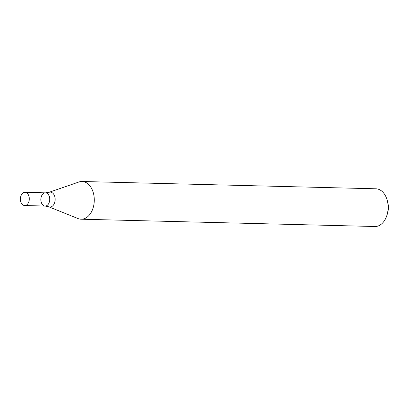 <?xml version="1.0" encoding="UTF-8"?>
<svg xmlns="http://www.w3.org/2000/svg" width="408" height="408" viewBox="0 0 408 408"><rect width="100%" height="100%" fill="white"/><g stroke="black" fill="none" stroke-linecap="round" stroke-linejoin="round"><path stroke-width="0.61" d="M81.116 219.208L374.947 226.506A18.865 12.694 -88.6 0 0 386.769 215.761A18.865 12.694 -88.6 0 0 387.161 200.114A18.865 12.694 -88.6 0 0 375.885 188.792L82.054 181.494A18.865 12.694 -88.6 0 0 78.943 181.983L49.067 192.306A7.461 5.018 91.4 0 1 50.439 192.117A7.461 5.018 91.4 0 1 55.06 200.71A7.461 5.018 91.4 0 1 48.71 206.769L78.035 218.566A18.865 12.694 -88.6 0 0 80.764 219.193A18.865 12.694 -88.6 0 0 81.116 219.208A18.865 12.694 -88.6 0 0 94.268 200.93A18.865 12.694 -88.6 0 0 82.406 181.509A18.865 12.694 -88.6 0 0 82.054 181.494M386.769 215.761L387.289 214.205A15.091 10.159 -88.6 0 0 387.6 201.69L387.161 200.114M25.005 192.341A6.604 4.442 91.4 0 1 25.128 192.346A6.604 4.442 91.4 0 1 29.284 199.145A6.604 4.442 91.4 0 1 24.679 205.54A6.604 4.442 91.4 0 1 20.4 198.829A6.604 4.442 91.4 0 1 25.005 192.341L45.467 192.846A6.604 4.442 91.4 0 1 45.589 192.856A6.604 4.442 91.4 0 1 49.74 199.65A6.604 4.442 91.4 0 1 45.135 206.05A6.604 4.442 91.4 0 1 40.856 199.339A6.604 4.442 91.4 0 1 45.467 192.846A6.604 4.442 91.4 0 1 45.589 192.856A6.604 4.442 91.4 0 1 49.74 199.65A6.604 4.442 91.4 0 1 45.135 206.05L48.71 206.769M45.467 192.846L49.067 192.306M24.679 205.54L45.135 206.05"/></g></svg>
